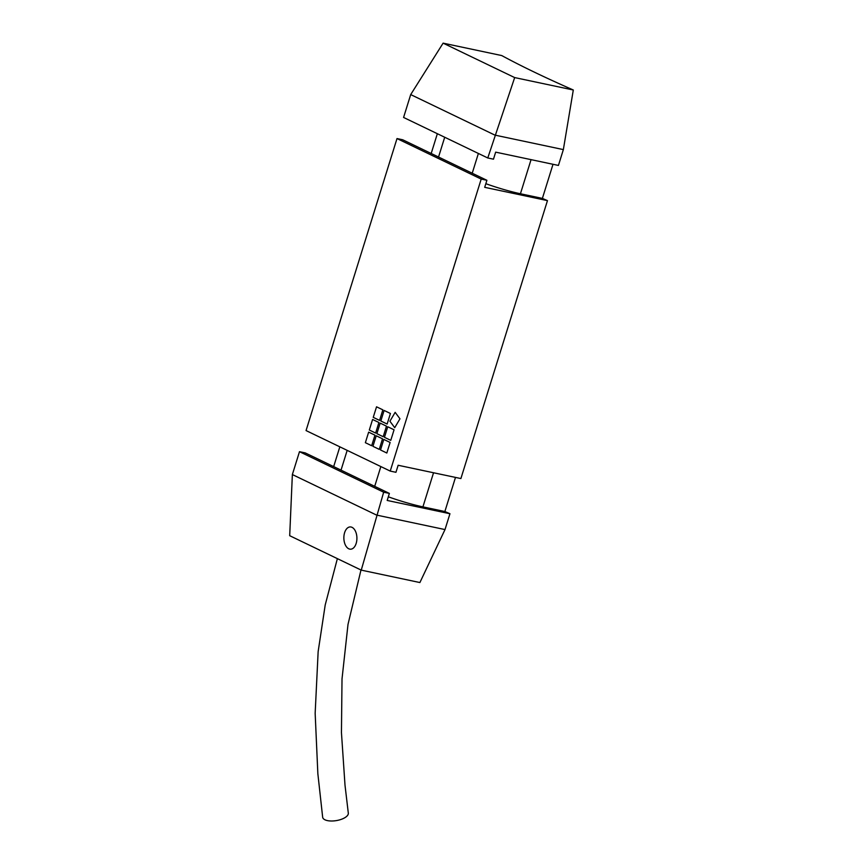 <?xml version="1.0" encoding="UTF-8"?>
<svg xmlns="http://www.w3.org/2000/svg" width="863" height="863" viewBox="0 0 863 863"><rect width="100%" height="100%" fill="white"/><g stroke="black" fill="none" stroke-linecap="round" stroke-linejoin="round"><path stroke-width="1.29" d="M337.368 558.641L325.211 604.952L318.145 651.608L315.157 713.28L317.854 773.712L322.665 817.25A12.988 5.491 -9.5 0 0 324.963 819.796A12.988 5.491 -9.5 0 0 339.698 819.85A12.988 5.491 -9.5 0 0 348.307 813.108L345.006 785.201L341.446 732.601L342.018 678.922L348.005 624.413L360.982 570.001M333.021 466.29L333.722 466.43M449.947 513.733L387.185 500.443L389.375 493.409L383.668 492.201L361.252 570.13L419.893 582.547L445.006 529.569L449.947 513.733A466.797 54.854 -162.7 0 1 444.866 511.522L455.491 477.412M388.318 496.808A37.109 4.358 17.3 0 0 422.913 506.872L444.866 511.522M384.111 410.454L390.432 413.485L387.142 424.046L380.831 421.004L384.111 410.454L380.831 421.004L387.142 424.046M372.589 419.472L378.911 422.503L375.621 433.064L369.31 430.022L372.589 419.472L369.31 430.022L375.621 433.064M383.798 439.429L390.119 442.46L386.829 453.021L380.518 449.979L383.798 439.429L380.518 449.979L386.829 453.021M380.173 423.118L386.484 426.149L383.194 436.71L376.883 433.668L380.173 423.118L376.883 433.668L383.194 436.71M376.225 435.783L382.536 438.814L379.256 449.375L372.935 446.333L376.225 435.783L372.935 446.333L379.256 449.375M387.746 426.764L394.057 429.796L390.777 440.357L384.456 437.314L387.746 426.764L384.456 437.314L390.777 440.357M376.538 406.807L382.848 409.839L379.569 420.4L373.248 417.358L376.538 406.807L373.248 417.358L379.569 420.4M368.652 432.136L374.963 435.168L371.673 445.729L365.362 442.687L368.652 432.136L365.362 442.687L371.673 445.729M395.157 412.341L399.968 418.814L394.715 427.692L389.914 421.22L395.157 412.341L389.914 421.22L394.715 427.692M485.837 183.69A37.109 4.358 17.3 0 0 520.432 193.754L542.385 198.404L553.01 164.294M352.039 527.347A11.133 6.526 89 0 1 356.872 539.537A11.133 6.526 89 0 1 350.583 549.192A11.133 6.526 89 0 1 343.862 538.178A11.133 6.526 89 0 1 350.184 526.926A11.133 6.526 89 0 1 352.039 527.347M350.184 526.926A11.133 6.526 -91 0 0 343.862 538.178A11.133 6.526 -91 0 0 350.594 549.192M573.302 90A466.797 54.854 -162.7 0 1 501.748 55.566L443.107 43.15L410.702 94.585L494.887 135.103L563.356 149.601L573.302 90L514.672 77.584L487.768 157.972L493.474 159.18L495.664 152.147L558.426 165.437L563.356 149.601M547.466 200.615L484.704 187.325L486.894 180.291L481.198 179.083L390.238 471.09L395.944 472.298L398.145 465.265L460.896 478.555L547.466 200.615A466.797 54.854 -162.7 0 1 542.385 198.404M445.006 529.569L376.548 515.071L292.363 474.553L289.698 535.696L361.252 570.13M383.668 492.201L299.483 451.683L305.189 452.892L389.375 493.409M292.363 474.553L299.483 451.683M514.672 77.584L443.107 43.15M487.768 157.972L403.582 117.454L410.702 94.585M390.238 471.09L306.052 430.572L397.002 138.565L402.708 139.774L486.894 180.291M430.54 153.172L431.241 153.323M481.198 179.083L397.002 138.565M422.913 506.872L433.539 472.762M380.853 466.57L374.693 486.344M341.025 470.141L347.174 450.367M438.544 157.023L444.704 137.249M520.432 193.754L531.058 159.644M478.382 153.452L472.223 173.226M339.828 446.829L333.668 466.603M437.347 133.711L431.198 153.485"/></g></svg>

